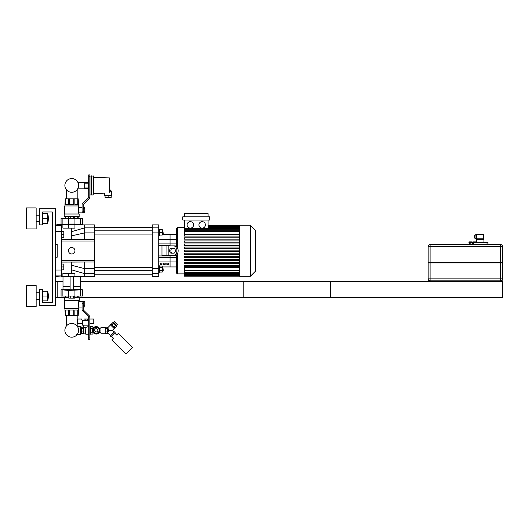 <?xml version="1.0" encoding="UTF-8"?>
<svg xmlns="http://www.w3.org/2000/svg" width="529" height="529" viewBox="0 0 529 529"><rect width="100%" height="100%" fill="white"/><g stroke="black" fill="none" stroke-linecap="round" stroke-linejoin="round"><path stroke-width="0.79" d="M42.624 302.509L52.325 302.509L52.325 211.944L42.624 211.944L42.624 224.885L39.391 224.885L39.391 208.71L55.558 208.71L55.558 305.742L39.391 305.742L39.391 289.575L42.624 289.575L42.624 302.509L52.325 302.509L52.325 211.944L42.624 211.944M26.45 285.528L26.45 306.555L36.151 306.555L36.151 285.528L26.45 285.528M48.41 296.042L48.086 292.808L48.086 299.275L48.41 296.042M42.624 300.895L47.438 300.895L47.438 291.188L42.624 291.188M42.624 296.042L47.438 296.042M26.45 207.904L26.45 228.925L36.151 228.925L36.151 207.904L26.45 207.904M48.41 218.417L48.086 215.184L48.086 221.651L48.41 218.417M42.624 223.264L47.438 223.264L47.438 213.564L42.624 213.564M42.624 218.417L47.438 218.417M55.558 257.226L57.178 257.226L57.178 244.292L55.558 244.292M61.384 224.561L61.384 225.599L55.558 225.599M55.558 231.464L61.384 231.464L61.384 225.599M61.384 231.464L61.384 270.054L55.558 270.054M55.558 275.92L61.384 275.92L61.384 270.054M61.384 275.92L61.384 276.958L55.558 276.601M57.178 257.226L57.178 244.292M55.558 224.918L61.06 224.561L57.178 224.561M71.732 273.4L71.732 262.08L84.666 262.014L61.384 262.08M71.732 239.439L71.732 235.828L84.666 232.886L84.666 239.505L82.709 239.439L94.374 239.505L94.374 227.867L84.666 227.867L84.666 232.886L94.374 232.886M71.732 253.993A3.234 3.234 0 0 1 68.929 249.139A3.234 3.234 0 0 1 74.529 249.139A3.234 3.234 0 0 1 71.732 253.993M61.384 241.059L94.374 241.059L94.374 262.014L84.666 262.014L84.666 273.652L94.374 273.652L94.374 268.633L84.666 268.633L71.732 265.327M94.374 262.014L94.374 268.633M94.374 273.652L94.374 276.634L84.666 276.634L84.666 273.652L71.732 269.883M71.732 235.828L71.732 231.636L84.666 227.867L84.666 224.885L94.374 224.885L94.374 227.867M94.374 241.059L94.374 239.505M82.709 239.439L61.384 239.439M71.732 231.636L71.732 228.118M163.23 270.352L162.906 267.436L162.906 270.676L163.23 270.352M162.264 267.436L162.906 267.436M159.546 270.55L162.264 270.55L162.264 266.067L159.546 266.067M159.546 267.562L162.264 267.562M159.546 272.045L162.264 272.045L162.264 270.55M158.733 272.29L159.546 272.29L159.546 265.822L158.733 265.822M163.23 233.758L162.906 230.849L162.906 234.083L163.23 233.758M159.546 229.877L162.264 229.877L162.264 229.474L159.546 229.474M159.546 235.048L162.264 235.048L162.264 229.877M159.546 232.462L162.264 232.462M158.733 235.696L159.546 235.696L159.546 229.229L158.733 229.229M177.334 247.499L177.334 227.635L176.527 228.442L176.527 239.571L176.527 234.585L170.054 234.585L170.054 245.582L158.733 245.582L170.054 245.582L170.054 243.889L158.733 243.889M162.264 234.585L170.054 234.585L170.054 239.571L176.527 239.571L176.527 246.507M176.527 255.011L176.527 257.63L170.054 257.63L170.054 255.937L158.733 255.937L170.054 255.937L170.054 266.933L162.264 266.933M176.527 257.63L176.527 273.076L177.334 273.883L177.334 254.019M158.733 273.652L158.733 276.634L152.266 276.634L152.266 273.652L158.733 273.652L158.733 268.633L152.266 268.633L152.266 273.652M152.266 268.633L152.266 232.886L158.733 232.886L158.733 227.867L152.266 227.867L152.266 232.886M152.266 227.867L152.266 224.885L158.733 224.885L158.733 227.867M158.733 232.886L158.733 268.633M173.783 253.186L171.184 253.186A2.427 1.561 90 0 1 169.624 250.759A2.427 1.561 90 0 1 171.184 248.332L173.783 248.332A2.427 1.561 90 0 1 175.344 250.759A2.427 1.561 90 0 1 173.783 253.186M172.428 248.332A2.427 1.561 -90 0 0 170.867 250.759A2.427 1.561 -90 0 0 172.428 253.186M173.783 255.613L175.026 255.613A4.854 3.121 -90 0 0 178.141 250.759A4.854 3.121 -90 0 0 175.026 245.906L173.783 245.906A4.854 3.121 90 0 1 176.904 250.759A4.854 3.121 90 0 1 173.783 255.613L161.973 255.613L161.973 245.906L166.933 245.906L166.933 255.613M173.783 245.906L166.933 245.906M160.353 263.151L161.973 263.151L161.973 264.421L160.353 264.421L160.353 263.151M163.587 263.151L165.207 263.151L165.207 264.421L163.587 264.421L163.587 263.151M166.82 263.151L168.44 263.151L168.44 264.421L166.82 264.421L166.82 263.151M158.733 257.63L170.054 257.63L170.054 266.933L176.527 266.933M158.733 239.571L170.054 239.571L170.054 243.889L176.527 243.889M202.171 228.118A3.234 3.234 0 0 1 199.373 223.264A3.234 3.234 0 0 1 204.974 223.264A3.234 3.234 0 0 1 202.171 228.118M190.334 228.118A3.234 3.234 0 0 1 187.537 223.264A3.234 3.234 0 0 1 193.138 223.264A3.234 3.234 0 0 1 190.334 228.118M209.709 220.031L182.803 220.031L182.803 216.797L209.709 216.797L209.709 220.031M239.657 234.043L184.416 234.043L184.416 220.031M208.095 220.031L208.095 228.621M184.416 216.797L184.416 213.564L208.095 213.564L208.095 216.797M208.095 228.786L208.095 229.269M239.657 270.18L184.416 270.18L184.416 267.476L239.657 267.476M239.657 251.407L184.416 251.407L184.416 250.111L239.657 250.111M239.657 266.735L184.416 266.735L184.416 265.446L239.657 265.446M239.657 263.673L184.416 263.673L184.416 262.377L239.657 262.377M239.657 260.605L184.416 260.605L184.416 259.309L239.657 259.309M239.657 257.537L184.416 257.537L184.416 256.248L239.657 256.248M239.657 254.475L184.416 254.475L184.416 253.179L239.657 253.179M239.657 247.05L184.416 247.05L184.416 248.339L239.657 248.339M239.657 243.981L184.416 243.981L184.416 245.271L239.657 245.271M239.657 240.913L184.416 240.913L184.416 242.209L239.657 242.209M239.657 237.845L184.416 237.845L184.416 239.141L239.657 239.141M239.657 234.783L184.416 234.783L184.416 236.073L239.657 236.073M184.416 270.18L184.416 276.151L239.657 276.151M239.657 276.31L239.657 225.209L250.336 225.209L250.336 276.31L239.657 276.31M255.441 271.198L250.336 276.31L255.441 271.198L255.441 230.32L250.336 225.209L255.441 230.32M71.732 192.285A6.857 6.857 0 0 0 77.67 181.996A6.857 6.857 0 0 0 65.794 181.996A6.857 6.857 0 0 0 71.732 192.285M84.666 224.885L61.384 224.885M62.891 224.885L62.891 228.118L74.946 228.118L74.946 224.885M77.789 224.547L82.081 224.719L73.346 224.719M65.265 218.417L65.265 216.797L65.265 218.417M89.844 197.39L88.713 197.39L88.713 176.501L89.844 176.501L89.844 197.588A1.296 1.296 0 0 1 89.454 198.514L83.41 204.439A0.648 0.648 0 0 0 83.212 204.902L83.212 211.104L82.081 211.104L82.081 204.697A1.296 1.296 0 0 1 82.471 203.771L88.515 197.853A0.648 0.648 0 0 0 88.713 197.39L89.844 197.588M78.781 213.855L78.781 212.883L82.081 212.883L82.081 204.697M83.212 211.441L84.832 211.441L84.832 212.751L82.081 212.724L83.212 212.724L83.212 211.104M89.844 176.501L89.844 174.881L88.713 174.881L88.713 176.501M61.384 224.719L70.112 224.719M71.732 224.719C74.027 224.567 74.027 224.395 71.732 224.19C69.431 224.395 69.431 224.567 71.732 224.719M61.384 224.686L68.519 224.032L74.946 224.032L80.573 224.686L80.573 218.417L82.405 218.417L82.405 224.686M61.06 224.686L61.06 218.417L80.573 218.417M84.832 211.441L84.832 207.52L83.212 207.52M83.212 208.829L84.832 208.829M77.77 218.417L77.77 216.797M78.199 216.797L78.199 218.417M65.695 216.797L65.695 218.417M74.84 216.797L74.84 218.417M68.625 218.417L68.625 216.797M78.523 205.801L78.199 198.818L65.265 198.818L64.941 205.801M77.77 198.818L77.77 204.412L74.84 204.412L74.84 198.818M73.802 198.818L73.802 204.412L69.663 204.412L69.663 198.818M68.625 198.818L68.625 204.412L65.695 204.412L65.695 198.818M78.781 212.883L78.226 210.139L78.781 205.966L64.683 205.966L64.683 213.855M68.744 216.639L64.227 216.639L68.744 216.797M74.721 216.797L79.072 216.797L79.238 214.02L64.227 214.02L64.227 216.639M74.721 216.639L79.238 216.639M64.227 214.02L79.238 214.02M64.683 205.966L78.781 205.966M83.41 204.439A0.648 0.648 0 0 0 83.212 204.902M83.212 212.724L82.081 212.724L82.081 211.104M88.713 174.881L89.844 174.881L88.713 174.881M68.744 218.417L68.744 216.348L74.721 216.348L74.721 218.417M73.227 216.348L73.227 218.417M70.238 216.348L70.238 218.417M83.212 303.348L83.212 309.558A0.648 0.648 0 0 0 83.41 310.02L89.454 315.939A1.296 1.296 0 0 1 89.844 316.864L88.713 317.069A0.648 0.648 0 0 0 88.515 316.606L82.471 310.682A1.296 1.296 0 0 1 82.081 309.763L82.081 303.348L83.212 303.348L83.212 301.735L82.081 301.735L82.081 307.071L78.775 307.058M78.385 305.769L78.305 305.352M78.252 304.955L78.226 304.082M78.266 303.613L78.312 303.262M78.332 303.124L78.55 302.244M80.461 276.634L80.461 286.176L73.346 286.176M70.112 286.176L62.997 286.176L62.997 276.634M80.461 286.176L73.346 286.334M70.112 286.334L62.997 286.176M80.302 286.334L73.346 286.5M70.112 286.5L62.997 286.5L62.997 289.575M73.346 289.575L82.081 289.575L73.346 289.74M70.112 289.74L61.384 289.74L70.112 289.575M71.732 289.74C69.431 289.885 69.431 290.064 71.732 290.269C74.027 290.064 74.027 289.885 71.732 289.74M61.06 289.773L61.06 296.042L82.405 296.042L82.405 289.773L68.519 290.428L61.384 289.74M83.212 306.932L84.832 306.932L84.832 301.709L83.212 301.735M83.212 305.63L84.832 305.63M83.212 303.011L84.832 303.011M82.081 303.348L82.081 301.57L78.781 301.57C78.18 303.401 78.18 305.24 78.781 307.071L78.781 308.493L64.683 308.493L64.683 300.604M68.625 297.655L68.625 296.042M74.84 296.042L74.84 297.655M78.199 296.042L78.199 297.655M77.77 297.655L77.77 296.042M65.695 296.042L65.695 297.655M65.265 297.655L65.265 296.042M78.523 308.652L78.199 315.641L74.84 315.641L74.84 310.047L77.77 310.047L77.77 315.641M64.941 308.652L65.265 315.641L74.84 315.641M65.695 315.641L65.695 310.047L68.625 310.047L68.625 315.641M69.663 315.641L69.663 310.047L73.802 310.047L73.802 315.641M74.721 297.82L79.238 297.82L74.721 297.655M68.744 297.655L64.393 297.655L64.227 300.439L79.238 300.439L79.238 297.82M68.744 297.82L64.227 297.82M79.238 300.439L64.227 300.439M78.781 300.604L78.781 301.57M78.781 308.493L64.683 308.493M83.212 309.558A0.648 0.648 0 0 0 83.41 310.02L89.454 315.939M88.515 316.606L82.471 310.682M88.713 337.958L88.713 317.069L89.844 317.069L89.844 337.958L88.713 337.958L88.713 339.578L89.844 339.578L89.844 337.958M68.744 296.042L68.744 298.111L73.227 298.111L73.227 296.042M73.227 298.111L74.721 298.111L74.721 296.042M70.238 298.111L70.238 296.042M71.732 323.47A6.857 6.857 0 0 1 77.67 333.753A6.857 6.857 0 0 1 65.794 333.753A6.857 6.857 0 0 1 71.732 323.47M82.405 276.35L61.384 276.634M62.891 276.634L62.891 273.4L74.946 273.4L74.946 276.634M428.318 262.404L428.318 262.887M502.391 262.404L502.391 262.887M502.55 262.887L502.55 278.895L502.55 262.887L428.159 262.887L428.159 278.895A1.937 1.937 0 0 0 430.097 280.839L430.097 278.895L428.159 278.895M502.55 278.895A1.937 1.937 0 0 1 500.613 280.839A1.937 1.937 0 0 0 502.55 278.895L430.097 278.895L430.097 246.554L428.159 246.554A1.937 1.937 0 0 1 430.097 244.616A1.937 1.937 0 0 0 428.159 246.554L428.159 262.404L502.55 262.404L502.55 246.554L502.55 262.404M500.613 244.616L500.613 246.554L502.55 246.554A1.937 1.937 0 0 0 500.613 244.616L430.097 244.616L430.097 246.554L500.613 246.554L500.613 280.839M444.334 280.839L486.376 280.839L486.376 281.488L444.334 281.488L444.334 280.839L428.159 280.839L428.159 281.488L502.55 281.488L502.55 280.839L486.376 280.839M474.103 241.898L476.193 241.898A0.45 0.45 0 0 1 476.51 242.031M473.607 241.898L475.683 241.898A0.45 0.39 90 0 1 476.08 242.348M469.904 242.024L470.856 242.024L469.904 242.024L469.62 243.32L469.507 242.348A0.45 0.39 -90 0 1 469.904 241.898L471.98 241.898M469.402 242.024L469.078 243.32L468.945 242.348A0.45 0.45 0 0 1 469.395 241.898L471.484 241.898M469.904 241.898L469.805 241.898A0.45 0.39 90 0 0 469.415 242.348L469.507 243.32M471.18 241.898L470.784 243.32L471.18 241.898L472.695 242.024L471.18 242.024L470.955 243.32M472.893 242.348L472.893 241.898L472.695 242.348M474.566 242.348L473.435 241.898L474.407 241.898L474.632 242.348M474.804 242.348L474.407 241.898M475.968 242.348L474.731 242.024M476.173 242.348A0.45 0.39 -90 0 0 475.783 241.898L475.683 241.898M476.51 239.075L476.51 242.348L476.06 242.024M487.996 242.348L487.996 244.616L487.996 242.348L472.47 242.348L472.47 244.616M474.731 238.143L476.351 238.467L474.731 238.143L474.731 235.074M476.351 234.75L475.055 234.75M483.301 238.877L483.592 239.439L483.301 238.877A0.939 0.767 -20.7 0 0 482.898 238.791L477.568 238.791L477.059 239.439L476.966 239.015L477.059 239.439L483.592 239.439L483.301 234.261L476.351 234.585L476.675 239.115L476.675 234.585L483.301 234.585L483.301 238.877M483.169 239.161L482.898 238.791M482.898 239.115L477.568 239.115M477.568 238.791L476.966 238.791M483.301 234.261L483.632 234.261M428.159 281.488L243.803 281.488L243.803 297.655L502.55 297.655L502.55 281.488M61.384 231.676L63.804 231.676L63.804 234.585L61.384 234.585M63.804 234.585L63.804 237.501L61.384 237.501M61.384 264.017L63.804 264.017L63.804 266.933L61.384 266.933M63.804 266.933L63.804 269.843L61.384 269.843M80.461 281.488L330.48 281.488L330.48 297.655L79.072 297.655M64.393 297.655L57.178 297.655L57.178 281.488L62.997 281.488M57.178 281.488L55.558 281.488M57.178 297.655L55.558 297.655M108.121 195.776L111.196 195.776L111.196 197.39L105.053 197.39L105.053 195.776L108.121 195.776L108.121 197.39M109.741 191.987L109.43 192.272C103.492 193.032 103.492 193.032 109.43 192.272L109.741 178.213L109.741 191.247C109.741 188.741 109.741 188.741 109.741 191.247L111.52 191.247L111.52 195.452L104.729 195.452L104.729 193.125L93.567 193.508L93.567 176.21L93.567 193.508M84.713 187.015L84.713 183.841L88.092 183.841L88.092 187.015L84.713 187.015L84.713 188.602L88.092 188.602L88.713 190.506M88.092 187.015L88.092 188.602M84.713 183.841L84.713 182.254L88.092 182.254L88.092 183.841M93.243 175.886L93.243 194.97L91.464 194.97L91.464 175.886L93.567 176.21M91.464 194.97L91.464 175.886M91.305 194.804L91.14 175.886L89.685 176.21M84.713 188.159L78.246 188.159L78.246 187.564M78.246 183.285L78.246 182.69L84.713 182.69M82.55 320.62L82.55 325.15L82.451 323.53L77.922 323.53L77.922 319.007L81.519 319.007L82.451 320.62L88.713 320.62M89.844 319.582L90.175 319.007L93.772 319.007L93.772 323.53L89.844 323.53M88.713 325.15L82.55 325.15M87.622 320.62L87.622 319.007L84.065 319.007L84.065 320.62M85.843 320.62L85.843 319.007M80.997 328.225L81.645 328.225M81.645 331.914L83.258 331.914L83.258 333.501L81.645 333.501L81.645 327.153L83.258 327.153L83.258 328.74L81.645 328.74M83.258 328.74L83.258 331.914M88.27 325.15L88.27 326.446L88.713 326.446M86.326 327.259L86.657 327.187M87.232 326.995L87.721 326.763M87.741 326.75L88.092 326.552M83.906 327.081L83.906 333.885L85.519 333.885L85.843 327.292L85.519 327.702L84.23 327.266M84.283 327.292L84.653 327.464M85.843 327.292C88.971 326.347 88.971 326.347 85.843 327.292L85.843 334.209L88.713 334.209M89.844 326.446L90.373 326.446L90.373 334.209L89.844 334.209M90.373 332.192L92.959 332.192L92.959 334.057L90.373 334.057M92.959 328.549L92.959 326.591L90.373 326.591M92.959 328.456L90.373 328.456M105.251 328.74L105.251 331.914L105.251 328.74L107.519 328.74L107.519 327.153L105.251 327.153L105.251 328.74M105.251 333.072L105.251 327.577M100.953 333.237L100.953 327.411L100.953 333.237L105.092 333.237M110.535 335.71L107.737 332.913L108.802 330.321L112.472 330.327L114.198 328.602M110.31 335.941L114.423 331.822L115.11 332.51L110.991 336.623L110.31 335.941M108.809 330.327L107.737 327.735L110.535 324.938M110.31 324.713L114.423 328.826L115.11 328.145L110.991 324.026L110.31 324.713M107.519 331.914L107.519 333.501L105.251 333.501L105.251 331.914L107.519 331.914L107.519 328.74M113.51 338.223L111.791 339.942L125.968 354.119L132.607 347.487L118.423 333.31L116.711 335.022M96.232 333.237A2.91 2.91 0 0 0 98.751 328.873A2.91 2.91 0 0 0 93.706 328.873A2.91 2.91 0 0 0 96.232 333.237A2.91 2.91 0 0 0 98.751 331.782L97.911 333.237L94.546 333.237L92.866 330.327L94.546 327.411L96.232 327.411A2.91 2.91 0 0 0 93.706 328.873M96.232 327.411L97.911 327.411L99.591 330.327L98.751 331.782M97.64 333.237A3.234 3.234 0 0 1 94.817 333.237M94.413 332.999A3.234 3.234 0 0 1 93.005 330.559M93.005 330.089A3.234 3.234 0 0 1 94.413 327.649M94.817 327.411A3.234 3.234 0 0 1 97.64 327.411M98.044 327.649A3.234 3.234 0 0 1 99.452 330.089M99.452 330.559A3.234 3.234 0 0 1 98.044 332.999M96.232 334.044A3.716 3.716 0 0 1 93.005 328.463A3.716 3.716 0 0 1 99.452 328.463A3.716 3.716 0 0 1 96.232 334.044M113.973 327.008L115.692 325.295L116.611 326.221L114.899 327.934M111.202 324.237L112.915 322.525L115.692 325.295M112.128 325.163L113.841 323.444M114.191 322.882L113.735 323.338M116.711 325.401L113.735 322.425L114.581 321.579L117.557 324.555L116.711 325.401M111.447 336.166L113.735 338.454M114.648 332.966L116.935 335.254M80.672 326.281L80.672 334.368L80.997 326.605L77.267 326.281M80.672 334.368L76.626 334.368M255.441 247.407L255.831 247.407L255.831 254.112L255.441 254.112M255.831 253.305L255.441 253.305M255.831 254.112L255.831 256.433L255.441 256.433M255.831 256.433L255.441 256.578M94.374 260.46L61.384 260.46M176.527 261.948L158.733 261.948M168.169 245.906L168.169 255.613M239.657 226.789L208.095 226.789M239.657 227.787L208.095 227.787M239.657 229.269L184.416 229.269M239.657 231.338L184.416 231.338M239.657 274.73L184.416 274.73M239.657 273.731L184.416 273.731M239.657 272.25L184.416 272.25M68.519 224.885L68.519 228.118M62.891 218.417L62.891 224.686M68.519 218.417L68.519 224.032M74.946 218.417L74.946 224.032M62.891 296.042L62.891 289.773M68.519 296.042L68.519 290.428M80.573 296.042L80.573 289.773M74.946 296.042L74.946 290.428M68.519 276.634L68.519 273.4M469.507 242.348L469.078 242.348M470.955 242.348L469.62 242.348M471.022 242.348L472.47 242.348M473.442 242.348L473.442 244.616M487.024 242.348L487.024 244.616M476.351 238.143L475.055 238.143L475.055 235.074L476.351 235.074M478.295 280.839L478.295 281.488M452.414 280.839L452.414 281.488M109.43 192.272L109.43 177.896L93.567 177.341M91.14 194.97L90.009 194.97L90.009 175.886M96.232 331.941A1.62 1.62 0 0 1 94.83 329.514A1.62 1.62 0 0 1 97.627 329.514A1.62 1.62 0 0 1 96.232 331.941M255.831 250.766L255.441 250.766M255.831 248.213L255.441 248.213M36.151 299.275L39.391 299.275M36.151 292.808L39.391 292.808M47.438 299.275L48.086 299.275M47.438 292.808L48.086 292.808M36.151 221.651L39.391 221.651M36.151 215.184L39.391 215.184M47.438 221.651L48.086 221.651M47.438 215.184L48.086 215.184M84.666 276.634L80.573 276.125M162.264 270.676L162.906 270.676M152.266 267.436L94.374 267.436M152.266 270.676L94.374 270.676M162.264 234.083L162.906 234.083M162.264 230.849L162.906 230.849M152.266 230.849L94.374 230.849M152.266 234.083L94.374 234.083M94.374 274.207L152.266 274.207M94.374 227.311L152.266 227.311M239.657 225.367L208.095 225.367M208.095 225.559L239.657 225.559M208.095 226.141L239.657 226.141M208.095 227.146L239.657 227.146M184.416 228.621L239.657 228.621M184.416 227.635L177.334 227.635L176.527 228.442M184.416 273.883L177.334 273.883L176.527 273.076M184.416 230.69L239.657 230.69M239.657 275.959L184.416 275.959M239.657 275.378L184.416 275.378M239.657 274.379L184.416 274.379M239.657 272.898L184.416 272.898M239.657 270.828L184.416 270.828M82.081 207.388L78.781 207.388M70.112 224.362L70.112 224.885M73.346 224.362L73.346 224.885M80.461 286.5L80.461 289.575M70.112 276.634L70.112 290.09M73.346 276.634L73.346 290.09M469.078 243.32L469.078 244.616M483.956 242.348L483.956 234.585M77.181 198.818L77.181 189.587M66.284 198.818L66.284 189.587M66.284 315.641L66.284 326.162M77.181 315.641L77.181 326.162M109.741 189.468L111.52 191.247M88.092 182.254L88.713 180.343M80.997 332.43L81.645 332.43M83.423 325.15L83.258 327.411M83.258 333.237L83.906 333.885M100.953 327.411L105.092 327.411M99.24 332.51L100.788 332.51M99.24 328.139L100.788 328.139M114.198 332.053L112.472 330.327M116.254 324.945L115.791 325.401"/></g></svg>
